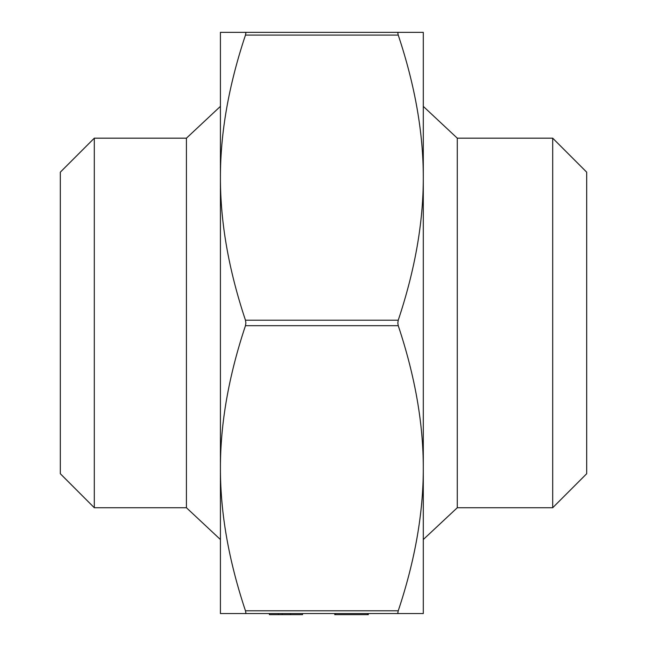 <?xml version="1.0" encoding="UTF-8"?>
<svg xmlns="http://www.w3.org/2000/svg" width="647" height="647" viewBox="0 0 647 647"><rect width="100%" height="100%" fill="white"/><g stroke="black" fill="none" stroke-linecap="round" stroke-linejoin="round"><path stroke-width="0.97" d="M186.425 138.175L220.417 106.375L220.417 177.65C220.368 222.487 228.714 270.001 245.464 320.208L245.884 322.95L245.464 325.692C228.714 375.899 220.368 423.421 220.417 468.25L220.417 539.533L186.425 507.733L186.425 138.175L94.308 138.175L94.308 507.733L186.425 507.733M552.692 507.733L586.683 473.733L586.683 172.167L552.692 138.175L552.692 507.733L457.283 507.733L457.283 138.175L423.292 106.375M457.283 507.733L423.292 539.533M220.417 65.25L220.417 177.65L220.417 32.35L245.464 32.35L245.884 33.086L245.464 35.092C228.714 85.299 220.368 132.821 220.417 177.65L220.417 468.25C220.368 513.087 228.714 560.609 245.464 610.808L245.884 612.822L245.464 613.55L220.417 613.55L220.417 539.533M423.292 597.108L423.292 468.25L423.292 597.108M245.884 612.822L245.464 613.55L398.245 613.55L397.824 612.822L398.245 610.808C414.994 560.609 423.34 513.087 423.292 468.25C423.34 423.421 414.994 375.899 398.245 325.692L397.824 322.95L398.245 320.208C414.994 270.001 423.34 222.487 423.292 177.65L423.292 48.8L423.292 177.65C423.34 132.821 414.994 85.299 398.245 35.092L397.824 33.086L398.245 32.35L397.824 33.086M94.308 138.175L60.317 172.167L60.317 473.733L94.308 507.733M552.692 138.175L457.283 138.175M245.464 32.35L423.292 32.35L423.292 613.55L398.245 613.55M269.378 613.55L269.378 614.65L302.529 614.65L302.529 613.55M278.38 614.65L278.38 613.55M290.519 614.65L290.519 613.55M282.229 614.65L282.229 613.55M334.766 613.55L334.766 614.65L367.504 614.65L367.504 613.55M335.591 614.65L335.591 613.55M367.504 614.65L368.321 614.65L368.321 613.55M245.464 325.692L398.245 325.692M245.464 35.092L398.245 35.092M398.245 610.808L245.464 610.808M398.245 320.208L245.464 320.208"/></g></svg>
